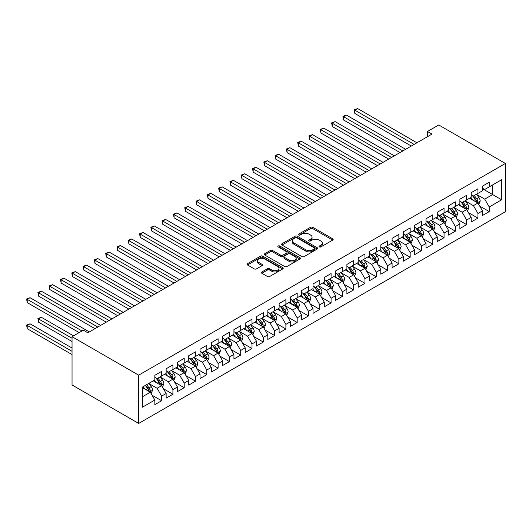 <?xml version="1.0" encoding="UTF-8"?>
<svg xmlns="http://www.w3.org/2000/svg" width="532" height="532" viewBox="0 0 532 532"><rect width="100%" height="100%" fill="white"/><g stroke="black" fill="none" stroke-linecap="round" stroke-linejoin="round"><path stroke-width="0.8" d="M319.366 246.901A1.097 0.632 0 0 0 320.916 246.901L332.7 240.098A1.569 0.904 0 0 0 333.158 239.453A1.569 0.904 0 0 0 332.7 238.815L312.743 227.29A1.569 0.904 0 0 0 310.522 227.29L298.738 234.093A1.097 0.632 0 0 0 298.419 234.539A1.097 0.632 0 0 0 298.738 234.991A1.097 0.632 0 0 0 300.294 234.991L301.817 234.107A5.021 2.899 0 0 1 308.912 234.107L310.575 235.071A5.021 2.899 0 0 1 312.045 237.119A5.021 2.899 0 0 1 310.575 239.167L309.052 240.045A1.097 0.632 0 0 0 308.733 240.497A1.097 0.632 0 0 0 309.052 240.943A1.097 0.632 0 0 0 310.608 240.943L312.131 240.065A5.021 2.899 0 0 1 319.227 240.065L320.889 241.023A5.021 2.899 0 0 1 322.359 243.071A5.021 2.899 0 0 1 320.889 245.119L319.366 246.003A1.097 0.632 0 0 0 319.047 246.449A1.097 0.632 0 0 0 319.366 246.901L319.366 246.003M261.844 271.978A1.569 0.904 0 0 0 261.385 272.617A1.569 0.904 0 0 0 261.844 273.262L267.443 276.494A1.569 0.904 0 0 0 269.658 276.494L282.745 268.939A1.569 0.904 0 0 0 283.204 268.294A1.569 0.904 0 0 0 282.745 267.656L262.781 256.131A1.569 0.904 0 0 0 260.567 256.131L247.48 263.686A1.569 0.904 0 0 0 247.021 264.331A1.569 0.904 0 0 0 247.48 264.969L254.243 268.873A1.569 0.904 0 0 0 256.464 268.873L262.063 265.641A1.569 0.904 0 0 0 262.522 265.002A1.569 0.904 0 0 0 262.063 264.357L258.712 262.422A4.196 2.421 0 0 1 257.481 260.713A4.196 2.421 0 0 1 260.068 258.472A4.196 2.421 0 0 1 264.643 258.998L277.784 266.585A4.196 2.421 0 0 1 279.014 268.294A4.196 2.421 0 0 1 276.421 270.535A4.196 2.421 0 0 1 271.852 270.01L269.658 268.746A1.569 0.904 0 0 0 267.443 268.746L261.844 271.978L261.844 273.262M72.039 336.69L138.692 375.173L138.692 423.439L72.039 384.962L72.039 336.69L83.338 330.173L87.853 332.779L431.971 134.104L427.449 131.497L427.449 136.717M427.449 131.497L438.747 124.973L505.4 163.457L138.692 375.173M301.93 256.584A1.569 0.904 0 0 0 304.144 256.584L317.232 249.029A1.569 0.904 0 0 0 317.69 248.384A1.569 0.904 0 0 0 317.232 247.746L297.268 236.221A1.569 0.904 0 0 0 295.054 236.221L281.967 243.776A1.569 0.904 0 0 0 281.508 244.414A1.569 0.904 0 0 0 281.967 245.059L301.93 256.584M278.582 247.134A1.097 0.632 0 0 1 279.692 247.294L299.968 258.998L286.901 266.539A1.569 0.904 0 0 1 284.687 266.539L264.723 255.014L270.322 251.802L270.322 250.499L264.723 253.731A1.569 0.904 0 0 0 264.264 254.376A1.569 0.904 0 0 0 264.723 255.014L264.723 253.731M270.322 251.802A1.569 0.904 0 0 1 272.544 251.802L272.544 250.499A1.569 0.904 0 0 0 270.322 250.499M272.544 250.499L280.637 255.174A1.569 0.904 0 0 0 282.858 255.174L286.568 253.026A1.569 0.904 0 0 0 287.027 252.387A1.569 0.904 0 0 0 286.568 251.749L278.143 246.881A1.097 0.632 0 0 1 277.824 246.436A1.097 0.632 0 0 1 278.502 245.851A1.097 0.632 0 0 1 279.692 245.983L299.988 257.701A1.569 0.904 0 0 1 300.447 258.339A1.569 0.904 0 0 1 299.988 258.984L299.988 257.701M138.692 423.439L505.4 211.723L505.4 163.457M482.464 188.7L492.632 194.572L492.632 184.917L501.669 179.696L489.247 186.872L489.247 182.243L482.464 186.153L482.464 190.788L477.949 193.395L477.949 188.767L471.172 192.677L471.172 197.312L466.65 199.919L466.65 195.284L459.874 199.201L459.874 203.829L455.352 206.443L455.352 201.808L448.576 205.724L448.576 210.353L444.054 212.96L444.054 208.331L437.277 212.248L437.277 216.876L432.755 219.483L432.755 214.855L425.979 218.765L425.979 223.4L421.464 226.007L421.464 221.379L414.681 225.289L414.681 229.924L410.165 232.531L410.165 227.902L403.389 231.812L403.389 236.441L398.867 239.054L398.867 234.419L392.091 238.336L392.091 242.964L387.569 245.578L387.569 240.943L380.792 244.86L380.792 249.488L376.27 252.095L376.27 247.466L369.494 251.377L369.494 256.012L364.972 258.618L364.972 253.99L358.196 257.9L358.196 262.535L353.68 265.142L353.68 260.514L346.897 264.424L346.897 269.052L342.382 271.666L342.382 267.031L335.606 270.948L335.606 275.576L331.084 278.189L331.084 273.554L324.307 277.471L324.307 282.1L319.785 284.706L319.785 280.078L313.009 283.995L313.009 288.623L308.487 291.23L308.487 286.602L301.711 290.512L301.711 295.147L297.188 297.754L297.188 293.125L290.412 297.036L290.412 301.671L285.897 304.277L285.897 299.642L279.114 303.559L279.114 308.188L274.598 310.801L274.598 306.166L267.822 310.083L267.822 314.711L263.3 317.318L263.3 312.69L256.524 316.607L256.524 321.235L252.002 323.842L252.002 319.213L245.225 323.123L245.225 327.759L240.703 330.365L240.703 325.737L233.927 329.647L233.927 334.282L229.405 336.889L229.405 332.261L222.629 336.171L222.629 340.799L218.113 343.413L218.113 338.778L211.33 342.694L211.33 347.323L206.815 349.936L206.815 345.301L200.039 349.218L200.039 353.847L195.517 356.453L195.517 351.825L188.74 355.735L188.74 360.37L184.218 362.977L184.218 358.349L177.442 362.259L177.442 366.894L172.92 369.501L172.92 364.872L166.144 368.782L166.144 373.411L161.622 376.024L161.622 371.389L154.845 375.306L154.845 379.934L142.416 387.11L142.416 407.199L154.845 400.024L150.33 392.197L142.416 387.635M501.669 179.696L501.669 199.786L489.247 206.961L484.725 199.134L476.532 194.406M479.698 206.083L489.247 211.596L489.247 206.961M489.247 211.596L482.464 215.507L482.464 210.878L477.949 213.485L473.427 205.658L465.241 200.93M468.399 212.607L477.949 218.113L477.949 213.485M477.949 218.113L471.172 222.03L471.172 217.395L466.65 220.009L462.128 212.182L453.942 207.453M457.101 219.124L466.65 224.637L466.65 220.009M466.65 224.637L459.874 228.554L459.874 223.919L455.352 226.532L450.837 218.705L442.644 213.977M445.809 225.648L455.352 231.161L455.352 226.532M455.352 231.161L448.576 235.071L448.576 230.442L444.054 233.049L439.538 225.222L431.346 220.494M434.511 232.171L444.054 237.684L444.054 233.049M444.054 237.684L437.277 241.595L437.277 236.966L432.755 239.573L428.24 231.746L420.047 227.018M423.213 238.695L432.755 244.208L432.755 239.573M432.755 244.208L425.979 248.118L425.979 243.49L421.464 246.097L416.942 238.27L408.749 233.541M411.914 245.219L421.464 250.725L421.464 246.097M421.464 250.725L414.681 254.642L414.681 250.013L410.165 252.62L405.643 244.793L397.457 240.065M400.616 251.736L410.165 257.249L410.165 252.62M410.165 257.249L403.389 261.165L403.389 256.53L398.867 259.144L394.345 251.317L386.159 246.589M389.318 258.259L398.867 263.772L398.867 259.144M398.867 263.772L392.091 267.689L392.091 263.054L387.569 265.661L383.053 257.84L374.861 253.106M378.026 264.783L387.569 270.296L387.569 265.661M387.569 270.296L380.792 274.206L380.792 269.578L376.27 272.185L371.755 264.357L363.562 259.629M366.728 271.307L376.27 276.82L376.27 272.185M376.27 276.82L369.494 280.73L369.494 276.101L364.972 278.708L360.457 270.881L352.264 266.153M355.429 277.83L364.972 283.343L364.972 278.708M364.972 283.343L358.196 287.253L358.196 282.625L353.68 285.232L349.158 277.405L340.965 272.677M344.131 284.354L353.68 289.86L353.68 285.232M353.68 289.86L346.897 293.777L346.897 289.142L342.382 291.755L337.86 283.928L329.674 279.2M332.833 290.871L342.382 296.384L342.382 291.755M342.382 296.384L335.606 300.301L335.606 295.666L331.084 298.279L326.562 290.452L318.375 285.717M321.534 297.395L331.084 302.908L331.084 298.279M331.084 302.908L324.307 306.818L324.307 302.189L319.785 304.796L315.27 296.969L307.077 292.241M310.242 303.918L319.785 309.431L319.785 304.796M319.785 309.431L313.009 313.341L313.009 308.713L308.487 311.32L303.972 303.493L295.779 298.765M298.944 310.442L308.487 315.955L308.487 311.32M308.487 315.955L301.711 319.865L301.711 315.237L297.188 317.843L292.673 310.016L284.48 305.288M287.646 316.966L297.188 322.472L297.188 317.843M297.188 322.472L290.412 326.389L290.412 321.754L285.897 324.367L281.375 316.54L273.182 311.812M276.347 323.483L285.897 328.995L285.897 324.367M285.897 328.995L279.114 332.912L279.114 328.277L274.598 330.891L270.076 323.064L261.89 318.336M265.049 330.006L274.598 335.519L274.598 330.891M274.598 335.519L267.822 339.436L267.822 334.801L263.3 337.408L258.778 329.581L250.592 324.853M253.751 336.53L263.3 342.043L263.3 337.408M263.3 342.043L256.524 345.953L256.524 341.325L252.002 343.931L247.486 336.104L239.294 331.376M242.459 343.054L252.002 348.566L252.002 343.931M252.002 348.566L245.225 352.477L245.225 347.848L240.703 350.455L236.188 342.628L227.995 337.9M231.161 349.577L240.703 355.083L240.703 350.455M240.703 355.083L233.927 359L233.927 354.372L229.405 356.979L224.89 349.152L216.697 344.423M219.862 356.094L229.405 361.607L229.405 356.979M229.405 361.607L222.629 365.524L222.629 360.889L218.113 363.502L213.591 355.675L205.399 350.947M208.564 362.618L218.113 368.131L218.113 363.502M218.113 368.131L211.33 372.048L211.33 367.413L206.815 370.026L202.293 362.199L194.107 357.464M197.266 369.142L206.815 374.654L206.815 370.026M206.815 374.654L200.039 378.565L200.039 373.936L195.517 376.543L190.995 368.716L182.808 363.988M185.967 375.665L195.517 381.178L195.517 376.543M195.517 381.178L188.74 385.088L188.74 380.46L184.218 383.067L179.703 375.24L171.51 370.511M174.676 382.189L184.218 387.702L184.218 383.067M184.218 387.702L177.442 391.612L177.442 386.983L172.92 389.59L168.405 381.763L160.212 377.035M163.377 388.712L172.92 394.219L172.92 389.59M172.92 394.219L166.144 398.136L166.144 393.5L161.622 396.114L157.106 388.287L148.913 383.559M152.079 395.229L161.622 400.742L161.622 396.114M161.622 400.742L154.845 404.659L154.845 400.024M154.845 377.328L157.106 378.631L161.622 376.024M142.416 396.766L150.33 392.197M166.144 370.804L168.405 372.107L172.92 369.501M157.106 388.287L161.622 385.673L153.263 380.852M166.144 393.5L161.622 385.673M177.442 364.28L179.703 365.59L184.218 362.977M168.405 381.763L172.92 379.156L164.561 374.329M177.442 386.983L172.92 379.156M188.74 357.763L190.995 359.067L195.517 356.453M179.703 375.24L184.218 372.633L175.859 367.805M188.74 380.46L184.218 372.633M200.039 351.24L202.293 352.543L206.815 349.936M190.995 368.716L195.517 366.109L187.158 361.281M200.039 373.936L195.517 366.109M211.33 344.716L213.591 346.019L218.113 343.413M202.293 362.199L206.815 359.585L198.456 354.758M211.33 367.413L206.815 359.585M222.629 338.192L224.89 339.496L229.405 336.889M213.591 355.675L218.113 353.062L209.748 348.241M222.629 360.889L218.113 353.062M233.927 331.669L236.188 332.972L240.703 330.365M224.89 349.152L229.405 346.545L221.046 341.717M233.927 354.372L229.405 346.545M245.225 325.145L247.486 326.455L252.002 323.842M236.188 342.628L240.703 340.021L232.344 335.193M245.225 347.848L240.703 340.021M256.524 318.628L258.778 319.932L263.3 317.318M247.486 336.104L252.002 333.498L243.643 328.67M256.524 341.325L252.002 333.498M267.822 312.104L270.076 313.408L274.598 310.801M258.778 329.581L263.3 326.974L254.941 322.146M267.822 334.801L263.3 326.974M279.114 305.581L281.375 306.884L285.897 304.277M270.076 323.064L274.598 320.45L266.239 315.629M279.114 328.277L274.598 320.45M290.412 299.057L292.673 300.361L297.188 297.754M281.375 316.54L285.897 313.933L277.531 309.105M290.412 321.754L285.897 313.933M301.711 292.534L303.972 293.844L308.487 291.23M292.673 310.016L297.188 307.41L288.829 302.582M301.711 315.237L297.188 307.41M313.009 286.017L315.27 287.32L319.785 284.706M303.972 303.493L308.487 300.886L300.128 296.058M313.009 308.713L308.487 300.886M324.307 279.493L326.562 280.796L331.084 278.189M315.27 296.969L319.785 294.362L311.426 289.534M324.307 302.189L319.785 294.362M335.606 272.969L337.86 274.273L342.382 271.666M326.562 290.452L331.084 287.839L322.725 283.011M335.606 295.666L331.084 287.839M346.897 266.446L349.158 267.749L353.68 265.142M337.86 283.928L342.382 281.315L334.023 276.494M346.897 289.142L342.382 281.315M358.196 259.922L360.457 261.232L364.972 258.618M349.158 277.405L353.68 274.798L345.315 269.97M358.196 282.625L353.68 274.798M369.494 253.405L371.755 254.708L376.27 252.095M360.457 270.881L364.972 268.274L356.613 263.446M369.494 276.101L364.972 268.274M380.792 246.881L383.053 248.185L387.569 245.578M371.755 264.357L376.27 261.751L367.911 256.923M380.792 269.578L376.27 261.751M392.091 240.358L394.345 241.661L398.867 239.054M383.053 257.84L387.569 255.227L379.21 250.399M392.091 263.054L387.569 255.227M403.389 233.834L405.643 235.137L410.165 232.531M394.345 251.317L398.867 248.703L390.508 243.882M403.389 256.53L398.867 248.703M414.681 227.31L416.942 228.614L421.464 226.007M405.643 244.793L410.165 242.186L401.806 237.358M414.681 250.013L410.165 242.186M425.979 220.787L428.24 222.097L432.755 219.483M416.942 238.27L421.464 235.663L413.098 230.835M425.979 243.49L421.464 235.663M437.277 214.27L439.538 215.573L444.054 212.96M428.24 231.746L432.755 229.139L424.396 224.311M437.277 236.966L432.755 229.139M448.576 207.746L450.837 209.049L455.352 206.443M439.538 225.222L444.054 222.615L435.695 217.788M448.576 230.442L444.054 222.615M459.874 201.222L462.128 202.526L466.65 199.919M450.837 218.705L455.352 216.092L446.993 211.264M459.874 223.919L455.352 216.092M471.172 194.699L473.427 196.002L477.949 193.395M462.128 212.182L466.65 209.568L458.291 204.747M471.172 217.395L466.65 209.568M482.464 188.175L484.725 189.485L489.247 186.872M473.427 205.658L477.949 203.051L469.59 198.223M482.464 210.878L477.949 203.051M484.725 199.134L492.632 194.572L501.669 199.786M319.805 247.054L320.889 246.429A5.021 2.899 0 0 0 322.359 244.374L322.359 243.071M312.045 237.119L312.045 238.422A5.021 2.899 0 0 1 310.575 240.471L309.491 241.096M332.68 240.105L312.743 228.594A1.569 0.904 0 0 0 310.522 228.594L299.177 235.144M317.212 249.036L297.268 237.525A1.569 0.904 0 0 0 295.054 237.525L281.987 245.072M314.459 248.836A1.097 0.632 0 0 0 314.778 248.384A1.097 0.632 0 0 0 314.459 247.939L296.936 237.824A1.097 0.632 0 0 0 295.386 237.824L293.777 238.748A5.021 2.899 0 0 0 292.307 240.803A5.021 2.899 0 0 0 293.777 242.851L305.754 249.761A5.021 2.899 0 0 0 312.849 249.761L314.459 248.836L314.459 250.14A1.097 0.632 0 0 0 314.778 249.694L314.778 248.384M292.307 240.803L292.307 242.107A5.021 2.899 0 0 0 293.777 244.155L293.777 242.851M314.459 250.14L312.849 251.071A5.021 2.899 0 0 1 305.754 251.071L293.777 244.155M272.544 251.802L280.637 256.477A1.569 0.904 0 0 0 282.858 256.477L286.568 254.336A1.569 0.904 0 0 0 287.027 253.691L287.027 252.387M289.036 260.022A4.196 2.421 0 0 0 293.611 260.547A4.196 2.421 0 0 0 296.198 258.313A4.196 2.421 0 0 0 294.967 256.597L290.339 253.924A1.569 0.904 0 0 0 288.125 253.924L284.407 256.072A1.569 0.904 0 0 0 283.948 256.71A1.569 0.904 0 0 0 284.407 257.348L289.036 260.022L289.036 261.325A4.196 2.421 0 0 0 293.611 261.85A4.196 2.421 0 0 0 296.198 259.616L296.198 258.313M283.948 256.71L283.948 258.013A1.569 0.904 0 0 0 284.407 258.652L284.407 257.348M289.036 261.325L284.407 258.652M279.014 268.294L279.014 269.604A4.196 2.421 0 0 1 276.421 271.839A4.196 2.421 0 0 1 271.852 271.313L269.658 270.05A1.569 0.904 0 0 0 267.443 270.05L261.864 273.268M257.481 260.713L257.481 262.017A4.196 2.421 0 0 0 258.712 263.726L258.712 262.422M262.043 265.654L258.712 263.726M282.725 268.953L262.781 257.435A1.569 0.904 0 0 0 260.567 257.435L247.5 264.983M478.787 204.494L480.183 201.076A4.236 2.447 -120 0 0 478.833 197.472L476.433 194.273M472.609 199.965L470.787 197.532M354.844 139.544L388.699 159.088L332.247 126.496L332.247 123.231L335.074 121.602L394.345 155.829M477.151 202.586L477.896 201.262A4.236 2.447 -120 0 0 476.685 198.715L474.285 195.51M472.915 195.71L475.881 199.666A2.155 1.244 60 0 1 476.273 200.318L477.896 201.262M472.17 195.277L475.329 199.493A4.236 2.447 60 0 1 476.546 202.04L476.625 202.286M414.115 144.411L354.844 110.191L357.664 108.561L416.942 142.782M411.296 146.041L354.844 113.449L354.844 110.191L354.219 109.831L357.664 108.561M354.844 113.449L354.219 109.831M467.488 211.018L468.885 207.6A4.236 2.447 -120 0 0 467.535 203.995L465.134 200.79M461.311 206.489L459.488 204.055M343.546 146.061L377.401 165.612L320.949 133.02L320.949 129.755L323.775 128.126L383.053 162.346M465.852 209.109L466.604 207.779A4.236 2.447 -120 0 0 465.387 205.232L462.986 202.034M461.616 202.233L464.582 206.19A2.155 1.244 60 0 1 464.975 206.842L466.604 207.779M460.872 201.801L464.03 206.017A4.236 2.447 60 0 1 465.247 208.564L465.334 208.81M456.19 217.541L457.587 214.123A4.236 2.447 -120 0 0 456.237 210.519L453.836 207.314M450.012 213.013L448.19 210.579M332.247 152.584L366.102 172.135L309.651 139.537L309.651 136.278L312.477 134.649L371.755 168.87M454.554 215.633L455.306 214.303A4.236 2.447 -120 0 0 454.095 211.756L451.695 208.557M450.325 208.757L453.284 212.714A2.155 1.244 60 0 1 453.676 213.365L455.306 214.303M449.58 208.325L452.739 212.541A4.236 2.447 60 0 1 453.949 215.088L454.035 215.334M402.824 150.935L343.546 116.714L346.372 115.078L405.643 149.306M399.998 152.564L343.546 119.973L343.546 116.714L342.921 116.355L346.372 115.078M343.546 119.973L342.921 116.355M391.525 157.459L331.629 122.872L335.074 121.602M332.247 126.496L331.629 122.872M444.892 224.065L446.295 220.647A4.236 2.447 -120 0 0 444.938 217.043L442.544 213.837M438.714 219.536L436.892 217.096M320.949 159.108L354.804 178.652L298.352 146.061L298.352 142.802L301.178 141.173L360.457 175.394M443.256 222.157L444.007 220.827A4.236 2.447 -120 0 0 442.797 218.28L440.396 215.074M439.026 215.274L441.992 219.231A2.155 1.244 60 0 1 442.378 219.889L444.007 220.827M438.282 214.848L441.44 219.064A4.236 2.447 60 0 1 442.651 221.611L442.737 221.857M433.593 230.589L434.996 227.171A4.236 2.447 -120 0 0 433.647 223.566L431.246 220.361M427.422 226.053L425.593 223.62M309.651 165.632L343.512 185.176L287.061 152.584L287.061 149.326L289.88 147.69L349.158 181.917M431.964 228.68L432.709 227.35A4.236 2.447 -120 0 0 431.499 224.803L429.098 221.598M427.728 221.797L430.694 225.754A2.155 1.244 60 0 1 431.086 226.413L432.709 227.35M426.983 221.372L430.142 225.588A4.236 2.447 60 0 1 431.352 228.135L431.439 228.374M380.227 163.982L320.331 129.396L323.775 128.126M320.949 133.02L320.331 129.396M368.929 170.499L309.032 135.919L312.477 134.649M309.651 139.537L309.032 135.919M422.295 237.106L423.698 233.694A4.236 2.447 -120 0 0 422.348 230.083L419.948 226.885M416.124 232.577L414.295 230.143M298.352 172.155L332.214 191.7L275.762 159.108L275.762 155.843L278.588 154.214L337.86 188.441M420.666 235.197L421.411 233.874A4.236 2.447 -120 0 0 420.2 231.327L417.8 228.122M416.43 228.321L419.396 232.278A2.155 1.244 60 0 1 419.788 232.936L421.411 233.874M415.685 227.889L418.844 232.105A4.236 2.447 60 0 1 420.054 234.652L420.14 234.898M357.63 177.023L297.734 142.443L301.178 141.173M298.352 146.061L297.734 142.443M411.003 243.629L412.4 240.211A4.236 2.447 -120 0 0 411.05 236.607L408.649 233.402M404.825 239.101L403.003 236.667M287.061 178.672L320.916 198.223L264.464 165.632L264.464 162.366L267.29 160.737L326.562 194.958M409.367 241.721L410.112 240.391A4.236 2.447 -120 0 0 408.902 237.851L406.501 234.645M405.131 234.845L408.097 238.802A2.155 1.244 60 0 1 408.49 239.453L410.112 240.391M404.387 234.413L407.545 238.629A4.236 2.447 60 0 1 408.762 241.176L408.842 241.422M346.332 183.547L286.435 148.967L289.88 147.69M287.061 152.584L286.435 148.967M399.705 250.153L401.101 246.735A4.236 2.447 -120 0 0 399.751 243.131L397.351 239.925M393.527 245.624L391.705 243.191M275.762 185.196L309.617 204.747L253.166 172.155L253.166 168.89L255.992 167.261L315.27 201.482M398.069 248.245L398.82 246.915A4.236 2.447 -120 0 0 397.603 244.368L395.203 241.169M393.833 241.368L396.799 245.325A2.155 1.244 60 0 1 397.191 245.977L398.82 246.915M393.088 240.936L396.247 245.152A4.236 2.447 60 0 1 397.464 247.699L397.55 247.945M335.04 190.07L275.137 155.49L278.588 154.214M275.762 159.108L275.137 155.49M388.407 256.677L389.803 253.259A4.236 2.447 -120 0 0 388.453 249.654L386.052 246.449M382.229 252.148L380.407 249.708M264.464 191.72L298.319 211.264L241.867 178.672L241.867 175.414L244.693 173.784L303.972 208.005M386.771 254.768L387.522 253.438A4.236 2.447 -120 0 0 386.312 250.891L383.911 247.686M382.541 247.885L385.501 251.842A2.155 1.244 60 0 1 385.893 252.501L387.522 253.438M381.796 247.46L384.955 251.676A4.236 2.447 60 0 1 386.166 254.223L386.252 254.469M323.742 196.594L263.845 162.007L267.29 160.737M264.464 165.632L263.845 162.007M377.108 263.2L378.511 259.782A4.236 2.447 -120 0 0 377.155 256.178L374.761 252.973M370.93 258.665L369.108 256.231M253.166 198.243L287.021 217.788L230.569 185.196L230.569 181.937L233.395 180.308L292.673 214.529M375.472 261.292L376.224 259.962A4.236 2.447 -120 0 0 375.013 257.415L372.613 254.21M371.243 254.409L374.209 258.366A2.155 1.244 60 0 1 374.594 259.024L376.224 259.962M370.498 253.983L373.657 258.2A4.236 2.447 60 0 1 374.867 260.747L374.954 260.986M312.444 203.111L252.547 168.531L255.992 167.261M253.166 172.155L252.547 168.531M365.81 269.724L367.213 266.306A4.236 2.447 -120 0 0 365.863 262.695L363.462 259.496M359.639 265.189L357.81 262.755M241.867 204.767L275.729 224.311L219.277 191.72L219.277 188.461L222.097 186.825L281.375 221.053M364.181 267.815L364.925 266.485A4.236 2.447 -120 0 0 363.715 263.938L361.314 260.733M359.945 260.933L362.91 264.889A2.155 1.244 60 0 1 363.303 265.548L364.925 266.485M359.2 260.5L362.358 264.717A4.236 2.447 60 0 1 363.569 267.264L363.655 267.51M301.145 209.635L241.249 175.055L244.693 173.784M241.867 178.672L241.249 175.055M354.512 276.241L355.915 272.823A4.236 2.447 -120 0 0 354.565 269.219L352.164 266.013M348.34 271.712L346.512 269.278M230.569 211.284L264.431 230.835L207.979 198.243L207.979 194.978L210.798 193.349L270.076 227.57M352.882 274.332L353.627 273.009A4.236 2.447 -120 0 0 352.417 270.462L350.016 267.257M348.646 267.456L351.612 271.413A2.155 1.244 60 0 1 352.004 272.065L353.627 273.009M347.901 267.024L351.06 271.24A4.236 2.447 60 0 1 352.27 273.787L352.357 274.033M289.847 216.158L229.95 181.578L233.395 180.308M230.569 185.196L229.95 181.578M343.22 282.765L344.616 279.347A4.236 2.447 -120 0 0 343.266 275.742L340.866 272.537M337.042 278.236L335.22 275.802M219.277 217.807L253.132 237.358L196.68 204.767L196.68 201.502L199.507 199.872L258.778 234.093M341.584 280.856L342.329 279.526A4.236 2.447 -120 0 0 341.118 276.979L338.718 273.781M337.348 273.98L340.314 277.937A2.155 1.244 60 0 1 340.706 278.588L342.329 279.526M336.603 273.548L339.762 277.764A4.236 2.447 60 0 1 340.979 280.311L341.059 280.557M278.549 222.682L218.652 188.102L222.097 186.825M219.277 191.72L218.652 188.102M331.921 289.288L333.318 285.87A4.236 2.447 -120 0 0 331.968 282.266L329.567 279.061M325.744 284.76L323.922 282.326M207.979 224.331L241.834 243.882L185.382 211.284L185.382 208.025L188.208 206.396L247.486 240.617M330.286 287.38L331.037 286.05A4.236 2.447 -120 0 0 329.82 283.503L327.419 280.298M326.05 280.497L329.015 284.46A2.155 1.244 60 0 1 329.408 285.112L331.037 286.05M325.305 280.071L328.463 284.288A4.236 2.447 60 0 1 329.68 286.834L329.767 287.081M267.257 229.206L207.354 194.619L210.798 193.349M207.979 198.243L207.354 194.619M320.623 295.812L322.02 292.394A4.236 2.447 -120 0 0 320.67 288.79L318.269 285.584M314.445 291.283L312.623 288.843M196.68 230.855L230.536 250.399L174.084 217.807L174.084 214.549L176.91 212.92L236.188 247.141M318.987 293.903L319.739 292.573A4.236 2.447 -120 0 0 318.522 290.026L316.128 286.821M314.758 287.021L317.717 290.977A2.155 1.244 60 0 1 318.109 291.636L319.739 292.573M314.013 286.595L317.172 290.811A4.236 2.447 60 0 1 318.382 293.358L318.469 293.604M255.958 235.729L196.062 201.143L199.507 199.872M196.68 204.767L196.062 201.143M309.325 302.336L310.728 298.918A4.236 2.447 -120 0 0 309.371 295.313L306.977 292.108M303.147 297.8L301.325 295.366M185.382 237.378L219.237 256.923L162.785 224.331L162.785 221.073L165.612 219.437L224.89 253.664M307.689 300.427L308.44 299.097A4.236 2.447 -120 0 0 307.23 296.55L304.829 293.345M303.459 293.544L306.425 297.501A2.155 1.244 60 0 1 306.811 298.159L308.44 299.097M302.715 293.112L305.873 297.335A4.236 2.447 60 0 1 307.084 299.875L307.17 300.121M244.66 242.246L184.764 207.666L188.208 206.396M185.382 211.284L184.764 207.666M298.026 308.853L299.43 305.435A4.236 2.447 -120 0 0 298.08 301.83L295.679 298.632M291.855 304.324L290.026 301.89M174.084 243.902L207.946 263.446L151.494 230.855L151.494 227.59L154.313 225.96L213.591 260.188M296.397 306.944L297.142 305.621A4.236 2.447 -120 0 0 295.932 303.074L293.531 299.868M292.161 300.068L295.127 304.025A2.155 1.244 60 0 1 295.519 304.676L297.142 305.621M291.416 299.636L294.575 303.852A4.236 2.447 60 0 1 295.785 306.399L295.872 306.645M233.362 248.77L173.465 214.19L176.91 212.92M174.084 217.807L173.465 214.19M286.728 315.376L288.131 311.958A4.236 2.447 -120 0 0 286.781 308.354L284.381 305.149M280.557 310.848L278.728 308.414M162.785 250.419L196.647 269.97L140.195 237.378L140.195 234.113L143.015 232.484L202.293 266.705M285.099 313.468L285.844 312.138A4.236 2.447 -120 0 0 284.633 309.591L282.233 306.392M280.863 306.592L283.829 310.548A2.155 1.244 60 0 1 284.221 311.2L285.844 312.138M280.118 306.159L283.277 310.375A4.236 2.447 60 0 1 284.487 312.922L284.573 313.168M222.063 255.293L162.167 220.714L165.612 219.437M162.785 224.331L162.167 220.714M275.436 321.9L276.833 318.482A4.236 2.447 -120 0 0 275.483 314.877L273.082 311.672M269.259 317.371L267.436 314.937M151.494 256.943L185.349 276.494L128.897 243.895L128.897 240.637L131.723 239.008L190.995 273.229M273.8 319.991L274.545 318.661A4.236 2.447 -120 0 0 273.335 316.114L270.934 312.916M269.564 313.115L272.53 317.072A2.155 1.244 60 0 1 272.923 317.724L274.545 318.661M268.82 312.683L271.978 316.899A4.236 2.447 60 0 1 273.195 319.446L273.275 319.692M210.765 261.817L150.869 227.231L154.313 225.96M151.494 230.855L150.869 227.231M264.138 328.424L265.535 325.005A4.236 2.447 -120 0 0 264.185 321.401L261.784 318.196M257.96 323.895L256.138 321.454M140.195 263.466L174.05 283.011L117.599 250.419L117.599 247.161L120.425 245.531L179.703 279.752M262.502 326.515L263.254 325.185A4.236 2.447 -120 0 0 262.037 322.638L259.636 319.433M258.266 319.632L261.232 323.589A2.155 1.244 60 0 1 261.624 324.247L263.254 325.185M257.521 319.207L260.68 323.423A4.236 2.447 60 0 1 261.897 325.97L261.983 326.216M199.473 268.341L139.57 233.754L143.015 232.484M140.195 237.378L139.57 233.754M252.84 334.947L254.236 331.529A4.236 2.447 -120 0 0 252.886 327.925L250.486 324.72M246.662 330.412L244.84 327.978M128.897 269.99L162.752 289.534L106.3 256.943L106.3 253.684L109.127 252.048L168.405 286.276M251.204 333.039L251.955 331.709A4.236 2.447 -120 0 0 250.738 329.162L248.344 325.956M246.974 326.156L249.934 330.113A2.155 1.244 60 0 1 250.326 330.771L251.955 331.709M246.23 325.73L249.388 329.946A4.236 2.447 60 0 1 250.599 332.493L250.685 332.733M188.175 274.858L128.279 240.278L131.723 239.008M128.897 243.895L128.279 240.278M241.541 341.471L242.944 338.053A4.236 2.447 -120 0 0 241.588 334.442L239.194 331.243M235.363 336.936L233.541 334.502M117.599 276.514L151.454 296.058L95.002 263.466L95.002 260.208L97.828 258.572L157.106 292.8M239.905 339.556L240.657 338.232A4.236 2.447 -120 0 0 239.447 335.685L237.046 332.48M235.676 332.68L238.642 336.636A2.155 1.244 60 0 1 239.028 337.295L240.657 338.232M234.931 332.247L238.09 336.463A4.236 2.447 60 0 1 239.3 339.01L239.387 339.256M176.877 281.381L116.98 246.801L120.425 245.531M117.599 250.419L116.98 246.801M230.243 347.988L231.646 344.57A4.236 2.447 -120 0 0 230.296 340.965L227.895 337.76M224.072 343.459L222.243 341.025M106.3 283.031L140.162 302.582L83.71 269.99L83.71 266.725L86.53 265.096L145.808 299.317M228.607 346.079L229.358 344.749A4.236 2.447 -120 0 0 228.148 342.209L225.748 339.004M224.378 339.203L227.344 343.16A2.155 1.244 60 0 1 227.736 343.812L229.358 344.749M223.633 338.771L226.792 342.987A4.236 2.447 60 0 1 228.002 345.534L228.088 345.78M165.578 287.905L105.682 253.325L109.127 252.048M106.3 256.943L105.682 253.325M218.945 354.512L220.348 351.093A4.236 2.447 -120 0 0 218.998 347.489L216.597 344.284M212.773 349.983L210.945 347.549M95.002 289.554L128.864 309.105L72.412 276.514L72.412 273.248L75.231 271.619L134.51 305.84M217.315 352.603L218.06 351.273A4.236 2.447 -120 0 0 216.85 348.726L214.449 345.527M213.079 345.727L216.045 349.684A2.155 1.244 60 0 1 216.438 350.335L218.06 351.273M212.335 345.295L215.493 349.511A4.236 2.447 60 0 1 216.704 352.058L216.79 352.304M154.28 294.429L94.383 259.849L97.828 258.572M95.002 263.466L94.383 259.849M207.653 361.035L209.049 357.617A4.236 2.447 -120 0 0 207.699 354.013L205.299 350.807M201.475 356.507L199.653 354.066M83.71 296.078L117.565 315.622L61.114 283.031L61.114 279.772L63.94 278.143L123.211 312.364M206.017 359.127L206.762 357.797A4.236 2.447 -120 0 0 205.552 355.25L203.151 352.044M201.781 352.244L204.747 356.201A2.155 1.244 60 0 1 205.139 356.859L206.762 357.797M201.036 351.818L204.195 356.034A4.236 2.447 60 0 1 205.412 358.581L205.492 358.827M142.982 300.952L83.085 266.366L86.53 265.096M83.71 269.99L83.085 266.366M196.355 367.559L197.751 364.141A4.236 2.447 -120 0 0 196.401 360.536L194 357.331M190.177 363.024L188.355 360.59M72.412 302.602L106.267 322.146L49.815 289.554L49.815 286.296L52.641 284.667L111.92 318.887M194.719 365.65L195.47 364.32A4.236 2.447 -120 0 0 194.253 361.773L191.853 358.568M190.483 358.768L193.448 362.724A2.155 1.244 60 0 1 193.841 363.383L195.47 364.32M189.738 358.342L192.897 362.558A4.236 2.447 60 0 1 194.113 365.105L194.2 365.344M131.69 307.469L71.787 272.889L75.231 271.619M72.412 276.514L71.787 272.889M185.056 374.082L186.453 370.664A4.236 2.447 -120 0 0 185.103 367.053L182.702 363.855M178.878 369.547L177.056 367.113M61.114 309.125L94.969 328.67L38.517 296.078L38.517 292.819L41.343 291.184L100.621 325.411M183.42 372.174L184.172 370.844A4.236 2.447 -120 0 0 182.955 368.297L180.561 365.092M179.191 365.291L182.15 369.248A2.155 1.244 60 0 1 182.543 369.906L184.172 370.844M178.446 364.859L181.605 369.075A4.236 2.447 60 0 1 182.815 371.622L182.902 371.868M120.392 313.993L60.495 279.413L63.94 278.143M61.114 283.031L60.495 279.413M173.758 380.599L175.161 377.181A4.236 2.447 -120 0 0 173.804 373.577L171.41 370.378M167.58 376.071L165.758 373.637M49.815 315.642L79.155 332.586L27.218 302.602L27.218 299.336L30.045 297.707L89.323 331.928M172.122 378.691L172.873 377.368A4.236 2.447 -120 0 0 171.663 374.821L169.262 371.615M167.893 371.815L170.858 375.772A2.155 1.244 60 0 1 171.244 376.423L172.873 377.368M167.148 371.383L170.307 375.599A4.236 2.447 60 0 1 171.517 378.146L171.603 378.392M109.093 320.517L49.197 285.937L52.641 284.667M49.815 289.554L49.197 285.937M162.46 387.123L163.863 383.705A4.236 2.447 -120 0 0 162.513 380.101L160.112 376.895M156.288 382.594L154.46 380.161M73.502 335.845L41.343 317.278L38.517 318.907L38.517 322.166L72.039 341.517M160.824 385.215L161.575 383.885A4.236 2.447 -120 0 0 160.365 381.338L157.964 378.139M156.594 378.338L159.56 382.295A2.155 1.244 60 0 1 159.952 382.947L161.575 383.885M155.849 377.906L159.008 382.122A4.236 2.447 60 0 1 160.218 384.669L160.305 384.915M38.517 322.166L37.898 318.548L72.039 338.259M37.898 318.548L41.343 317.278M97.795 327.04L37.898 292.46L41.343 291.184M38.517 296.078L37.898 292.46M151.161 393.647L152.564 390.229A4.236 2.447 -120 0 0 151.214 386.624L148.814 383.419M144.99 389.118L143.161 386.684M72.039 348.041L30.045 323.795L27.218 325.431L27.218 328.69L72.039 354.565M149.532 391.738L150.277 390.408A4.236 2.447 -120 0 0 149.066 387.861L146.666 384.656M145.608 385.274L148.262 388.819A2.155 1.244 60 0 1 148.654 389.471L150.277 390.408M145.309 385.441L147.71 388.646A4.236 2.447 60 0 1 148.92 391.193L149.007 391.439M27.218 328.69L26.6 325.072L72.039 351.306M26.6 325.072L30.045 323.795M81.981 330.951L26.6 298.977L30.045 297.707M27.218 302.602L26.6 298.977M320.889 246.429L320.889 245.119M309.052 240.943L309.052 240.045M310.575 240.471L310.575 239.167M298.738 234.991L298.738 234.093M310.522 228.594L310.522 227.29M312.743 228.594L312.743 227.29M332.7 240.098L332.7 238.815M281.967 245.059L281.967 243.776M295.054 237.525L295.054 236.221M297.268 237.525L297.268 236.221M317.232 249.029L317.232 247.746M305.754 251.071L305.754 249.761M312.849 251.071L312.849 249.761M280.637 256.477L280.637 255.174M282.858 256.477L282.858 255.174M286.568 254.336L286.568 253.026M279.692 247.294L279.692 245.983M267.443 270.05L267.443 268.746M269.658 270.05L269.658 268.746M271.852 271.313L271.852 270.01M262.063 265.641L262.063 264.357M247.48 264.969L247.48 263.686M260.567 257.435L260.567 256.131M262.781 257.435L262.781 256.131M282.745 268.939L282.745 267.656M477.417 202.745L480.157 201.163M476.685 198.715L478.833 197.472M473.56 200.517L475.329 199.493M466.118 209.262L468.858 207.686M465.387 205.232L467.535 203.995M462.261 207.041L464.03 206.017M454.82 215.786L457.56 214.203M454.095 211.756L456.237 210.519M450.97 213.565L452.739 212.541M443.522 222.31L446.262 220.727M442.797 218.28L444.938 217.043M439.671 220.082L441.44 219.064M432.23 228.833L434.97 227.25M431.499 224.803L433.647 223.566M428.373 226.605L430.142 225.588M420.932 235.357L423.672 233.774M420.2 231.327L422.348 230.083M417.075 233.129L418.844 232.105M409.633 241.874L412.373 240.298M408.902 237.851L411.05 236.607M405.776 239.653L407.545 238.629M398.335 248.397L401.075 246.815M397.603 244.368L399.751 243.131M394.478 246.176L396.247 245.152M387.037 254.921L389.776 253.338M386.312 250.891L388.453 249.654M383.186 252.693L384.955 251.676M375.738 261.445L378.478 259.862M375.013 257.415L377.155 256.178M371.888 259.217L373.657 258.2M364.447 267.968L367.186 266.386M363.715 263.938L365.863 262.695M360.59 265.741L362.358 264.717M353.148 274.492L355.888 272.909M352.417 270.462L354.565 269.219M349.291 272.264L351.06 271.24M341.85 281.009L344.59 279.433M341.118 276.979L343.266 275.742M337.993 278.788L339.762 277.764M330.552 287.533L333.291 285.95M329.82 283.503L331.968 282.266M326.695 285.305L328.463 284.288M319.253 294.056L321.993 292.474M318.522 290.026L320.67 288.79M315.403 291.829L317.172 290.811M307.955 300.58L310.695 298.997M307.23 296.55L309.371 295.313M304.105 298.352L305.873 297.335M296.663 307.104L299.403 305.521M295.932 303.074L298.08 301.83M292.806 304.876L294.575 303.852M285.365 313.621L288.105 312.045M284.633 309.591L286.781 308.354M281.508 311.4L283.277 310.375M274.066 320.144L276.806 318.562M273.335 316.114L275.483 314.877M270.209 317.923L271.978 316.899M262.768 326.668L265.508 325.085M262.037 322.638L264.185 321.401M258.911 324.44L260.68 323.423M251.47 333.192L254.21 331.609M250.738 329.162L252.886 327.925M247.619 330.964L249.388 329.946M240.171 339.715L242.911 338.133M239.447 335.685L241.588 334.442M236.321 337.488L238.09 336.463M228.88 346.232L231.62 344.656M228.148 342.209L230.296 340.965M225.023 344.011L226.792 342.987M217.581 352.756L220.321 351.173M216.85 348.726L218.998 347.489M213.724 350.535L215.493 349.511M206.283 359.28L209.023 357.697M205.552 355.25L207.699 354.013M202.426 357.052L204.195 356.034M194.985 365.803L197.724 364.221M194.253 361.773L196.401 360.536M191.128 363.575L192.897 362.558M183.686 372.327L186.426 370.744M182.955 368.297L185.103 367.053M179.836 370.099L181.605 369.075M172.388 378.851L175.128 377.268M171.663 374.821L173.804 373.577M168.538 376.623L170.307 375.599M161.096 385.368L163.836 383.791M160.365 381.338L162.513 380.101M157.239 383.146L159.008 382.122M149.798 391.891L152.538 390.308M149.066 387.861L151.214 386.624M145.941 389.67L147.71 388.646"/></g></svg>
